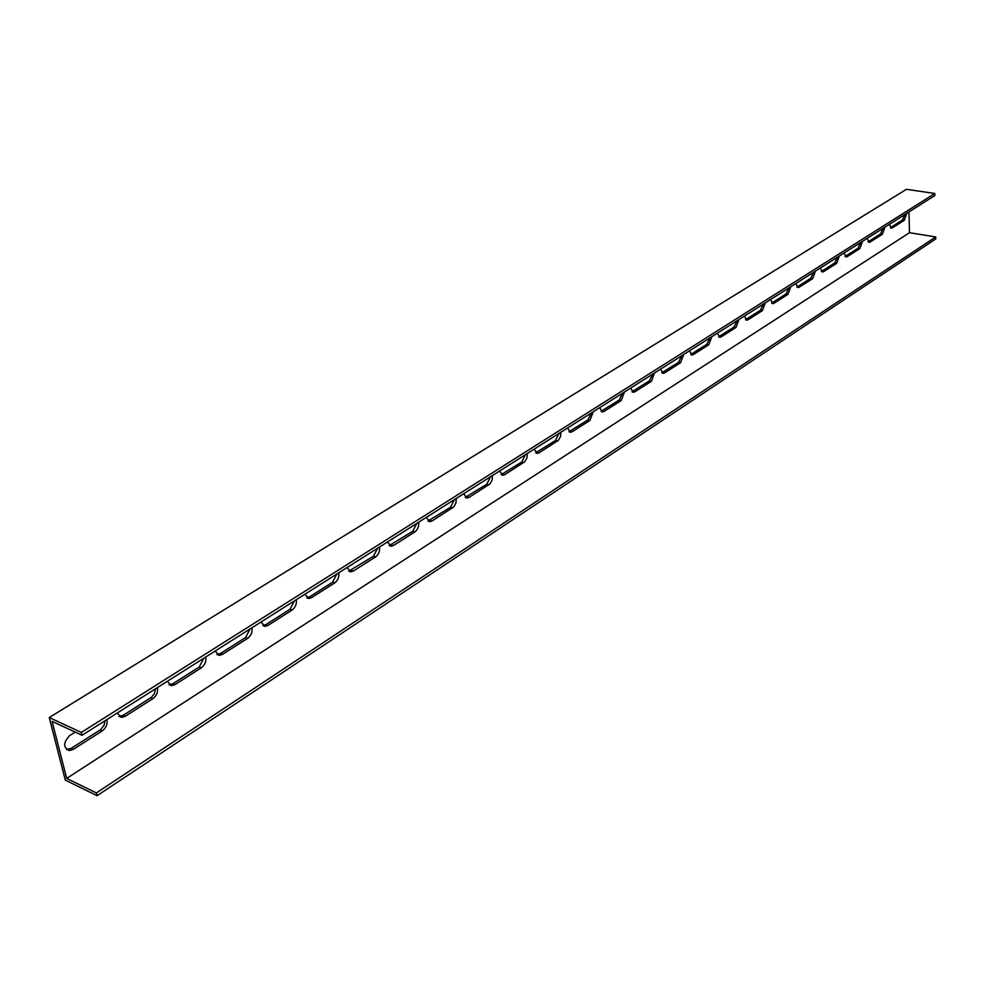 <?xml version="1.0" encoding="UTF-8"?>
<svg xmlns="http://www.w3.org/2000/svg" width="985" height="985" viewBox="0 0 985 985"><rect width="100%" height="100%" fill="white"/><g stroke="black" fill="none" stroke-linecap="round" stroke-linejoin="round"><path stroke-width="1.48" d="M97.084 795.695L935.75 238.961L935.713 236.954L96.395 792.937L97.084 795.695L65.293 780.12L49.25 717.548L906.459 189.305L934.802 193.491L81.336 732.421L49.25 717.548M118.926 716.403L123.137 715.344L151.321 697.392L154.251 693.883L155.568 688.749M169.038 684.772L172.806 683.762L199.204 666.993L203.858 658.177M216.934 654.508L220.32 653.572L245.585 637.504L250.091 628.923M262.773 625.537L265.815 624.65L290.021 609.259L294.367 600.899M338.729 572.827C339.283 577.001 337.941 580.362 334.715 582.911L311.506 597.698L308.81 598.535L306.704 597.784L309.413 596.935L332.622 582.184L336.833 574.021M348.776 571.152L373.512 556.193L377.587 548.226M389.186 545.579L412.777 531.235L416.717 523.454M427.983 521.016L450.514 507.25L454.344 499.654M465.277 497.388L486.824 484.177L490.53 476.74M501.156 474.659L521.767 461.965L525.374 454.688M535.692 452.78L555.442 440.554L558.938 433.449M568.961 431.689L587.897 419.93L591.295 412.974M601.035 411.348L619.196 400.033L622.508 393.212M631.976 391.722L649.423 380.826L652.636 374.152M661.846 372.773L678.603 362.271L681.731 355.733M690.694 354.465L706.811 344.344L709.865 337.929M718.582 336.771L734.084 327.008L737.051 320.716M745.546 319.657L760.469 310.238L763.363 304.057M771.624 303.097L786.018 293.998L788.837 287.94M796.877 287.054L810.754 278.275L813.511 272.328M821.342 271.515L834.726 263.032L837.422 257.196M845.056 256.457L857.972 248.269L860.595 242.532M868.031 241.854L880.516 233.938L883.077 228.298M66.475 749.499L71.142 748.391L100.642 729.602L104.065 725.255L105.05 720.712M890.329 227.695L902.383 220.037L904.895 214.484M934.802 193.491L934.851 195.535L82.05 735.278L52.082 721.352L66.672 778.409L909.5 232.694L908.933 211.935M157.378 687.604C158.166 692.036 156.652 695.742 152.835 698.71L125.23 716.28L121.611 717.388L117.141 713.066M205.705 657.02C206.431 661.378 204.966 664.998 201.297 667.855L174.911 684.661L171.55 685.683L167.241 681.361M251.951 627.74C252.616 632.05 251.187 635.571 247.691 638.329L222.425 654.409L219.31 655.37L215.136 651.048M296.251 599.705C296.854 603.94 295.475 607.388 292.114 610.035L267.908 625.45L265.014 626.349L260.976 622.027M308.81 598.535L304.907 594.226M379.484 547.02C380.001 551.144 378.696 554.432 375.593 556.894L353.319 571.078L350.795 571.866L347.028 567.569M418.637 522.247C419.093 526.31 417.837 529.524 414.845 531.9L393.458 545.518L391.094 546.256L387.462 541.972M456.264 498.435L455.944 503.039L453.629 507.029L432.009 520.966L429.817 521.668L426.296 517.396M492.463 475.521L492.131 480.052L489.89 483.955L469.094 497.363L467.025 498.016L463.639 493.768M527.307 453.469L526.963 457.926L524.783 461.731L504.763 474.659L502.83 475.275L499.555 471.027M560.871 432.218L560.514 436.601L558.409 440.332L539.115 452.78L537.305 453.371L534.141 449.148M593.229 411.742L589.916 420.447L572.223 431.713L570.512 432.255L567.458 428.056M624.453 391.993L621.215 400.526L604.137 411.385L602.524 411.902L599.582 407.728M654.582 372.921L651.417 381.293L634.931 391.784L633.417 392.276L630.572 388.115M683.676 354.502L680.586 362.714L664.666 372.847L663.237 373.315L660.492 369.178M711.798 336.698L708.781 344.775L693.391 354.563L692.049 355.006L689.389 350.882M738.984 319.497L736.041 327.414L721.168 336.882L719.887 337.301L717.326 333.201M765.296 302.838L762.415 310.62L748.021 319.793L746.815 320.187L744.328 316.111M790.758 286.721L787.951 294.367L774.013 303.245L772.868 303.614L770.467 299.563M815.432 271.109L812.674 278.632L799.167 287.226L798.084 287.583L795.769 283.557M839.331 255.989L836.634 263.377L823.546 271.7L822.524 272.045L820.283 268.043M862.503 241.325L859.856 248.589L847.174 256.666L846.201 256.986L844.034 253.01M884.973 227.092L882.388 234.245L870.087 242.076L869.152 242.384L867.059 238.432M106.823 719.592C107.697 724.098 106.134 727.89 102.132 730.993L73.247 749.376L69.332 750.57C63.04 747.492 63.175 742.468 69.75 735.512L75.18 732.089M906.791 213.289L904.255 220.332L892.312 227.929L891.425 228.225L889.406 224.297M935.713 236.954L909.5 232.694M66.672 778.409L96.395 792.937M82.05 735.278L81.336 732.421M123.137 715.344L125.23 716.28M150.73 697.799L152.835 698.71M172.806 683.762L174.911 684.661M199.204 666.993L201.297 667.855M220.32 653.572L222.425 654.409M245.585 637.504L247.691 638.329M265.815 624.65L267.908 625.45M290.021 609.259L292.114 610.035M309.413 596.935L311.506 597.698M332.622 582.184L334.715 582.911M351.226 570.364L353.319 571.078M373.512 556.193L375.593 556.894M391.377 544.84L393.458 545.518M412.777 531.235L414.845 531.9M429.94 520.326L432.009 520.966M450.514 507.25L452.583 507.878M467.025 496.76L469.094 497.363M486.824 484.177L488.88 484.768M502.707 474.068L504.763 474.659M521.767 461.965L523.823 462.531M537.071 452.226L539.115 452.78M555.442 440.554L557.473 441.095M570.192 431.184L572.223 431.713M587.897 419.93L589.916 420.447M602.118 410.893L604.137 411.385M619.196 400.033L621.215 400.526M632.924 391.304L634.931 391.784M649.423 380.826L651.417 381.293M662.671 372.392L664.666 372.847M678.603 362.271L680.586 362.714M691.421 354.132L693.391 354.563M706.811 344.344L708.781 344.775M719.198 336.476L721.168 336.882M734.084 327.008L736.041 327.414M746.064 319.386L748.021 319.793M760.469 310.238L762.415 310.62M772.068 302.863L774.013 303.245M786.018 293.998L787.951 294.367M797.247 286.857L799.167 287.226M810.754 278.275L812.674 278.632M821.638 271.355L823.546 271.7M834.726 263.032L836.634 263.377M845.278 256.334L847.174 256.666M857.972 248.269L859.856 248.589M868.191 241.768L870.087 242.076M880.516 233.938L882.388 234.245M71.142 748.391L73.247 749.376M100.039 730.02L102.132 730.993M890.44 227.633L892.312 227.929M902.383 220.037L904.255 220.332M119.505 716.452L121.611 717.388M169.445 684.797L171.55 685.683M217.205 654.533L219.31 655.37M262.909 625.549L265.014 626.349M348.838 571.189L350.795 571.866M389.309 545.678L391.094 546.256M428.179 521.163L429.817 521.668M465.536 497.573L467.025 498.016M501.463 474.881L502.83 475.275M536.049 453.026L537.305 453.371M569.367 431.959L570.512 432.255M601.478 411.644L602.524 411.902M632.456 392.042L633.417 392.276M662.351 373.106L663.237 373.315M691.224 354.822L692.049 355.006M719.136 337.141L719.887 337.301M746.113 320.039L746.815 320.187M772.228 303.491L772.868 303.614M67.226 749.573L69.332 750.57"/></g></svg>
